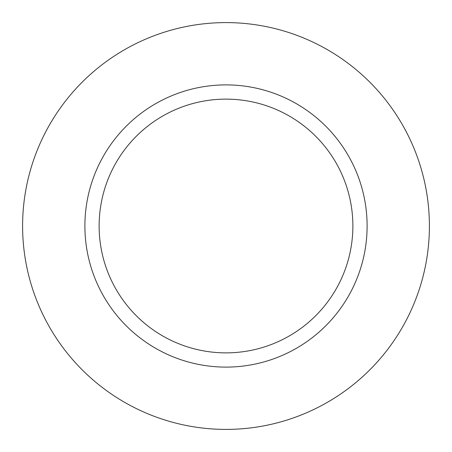 <?xml version="1.0" encoding="UTF-8"?>
<svg xmlns="http://www.w3.org/2000/svg" width="452" height="452" viewBox="0 0 452 452"><rect width="100%" height="100%" fill="white"/><g stroke="black" fill="none" stroke-linecap="round" stroke-linejoin="round"><path stroke-width="0.68" d="M99.129 226A126.871 126.871 0 0 0 289.433 335.876A126.871 126.871 0 0 0 289.438 116.124A126.871 126.871 0 0 0 99.129 226M84.891 226A141.109 141.109 0 0 0 296.557 348.204A141.109 141.109 0 0 0 296.557 103.796A141.109 141.109 0 0 0 84.891 226M22.6 226A203.4 203.4 0 0 0 327.7 402.15A203.4 203.4 0 0 0 327.7 49.85A203.4 203.4 0 0 0 22.6 226"/></g></svg>
